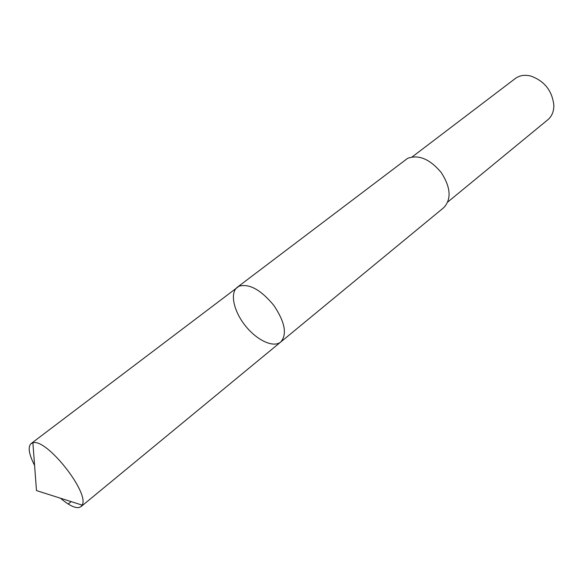 <?xml version="1.0" encoding="UTF-8"?>
<svg xmlns="http://www.w3.org/2000/svg" width="583" height="583" viewBox="0 0 583 583"><rect width="100%" height="100%" fill="white"/><g stroke="black" fill="none" stroke-linecap="round" stroke-linejoin="round"><path stroke-width="0.87" d="M237.383 287.186L407.568 158.372C418.645 154.291 429.89 159.05 441.309 172.634C450.768 187.5 451.592 199.167 443.78 207.628L280.736 342.017C287.302 334.299 284.992 322.093 273.813 305.383C260.849 289.758 249.247 283.367 239.001 286.209L237.383 287.186C229.695 292.928 233.615 311.031 245.195 325.562C256.666 340.18 273.369 348.168 280.736 342.017C287.302 334.299 284.992 322.093 273.813 305.383C260.849 289.758 249.247 283.367 239.001 286.209L31.081 443.605L32.888 442.825C46.341 437.884 90.037 493.152 82.13 505.104L80.95 506.678L78.843 507.596C74.456 508.048 68.349 504.929 60.515 498.232M34.586 465.438C28.873 454.179 27.7 446.899 31.081 443.605M412.239 156.863L515.292 78.523C519.562 75.396 524.729 74.573 530.807 76.052C544.486 81.022 552.159 90.737 553.85 105.188C553.886 111.448 551.89 116.287 547.867 119.719L447.875 201.929M71.162 501.613L68.204 504.025M280.736 342.017L80.95 506.678M32.888 442.825L36.481 490.587L82.13 505.104"/></g></svg>
